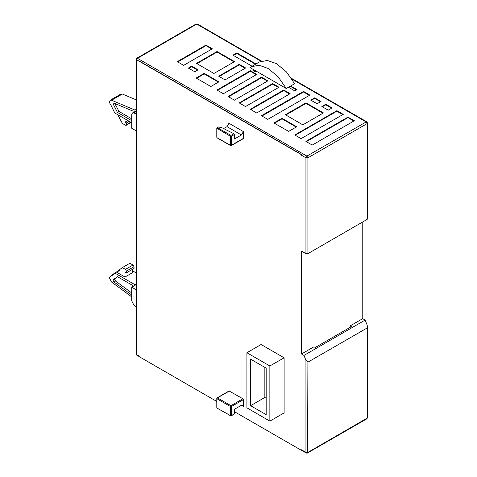 <?xml version="1.0" encoding="UTF-8"?>
<svg xmlns="http://www.w3.org/2000/svg" width="477" height="477" viewBox="0 0 477 477"><rect width="100%" height="100%" fill="white"/><g stroke="black" fill="none" stroke-linecap="round" stroke-linejoin="round"><path stroke-width="0.72" d="M136.118 113.878L133.733 112.983L132.421 113.013L131.706 114.599L131.706 128.265L136.118 130.811M136.118 289.736L131.706 287.19L131.706 300.85L133.733 304.803L136.118 306.663M131.706 287.19L136.118 284.644M131.706 296.861L111.576 282.056L109.46 278.031L110.062 276.523L111.004 275.956M136.118 272.898L132.534 270.829M132.534 269.284L132.534 272.665L124.944 277.048L116.358 272.087L114.766 273.011L135.009 284.697L136.118 284.059M135.009 284.697L135.009 285.282M136.118 99.806L122.35 94.035L111.576 100.253L135.009 110.08L136.118 109.442M135.009 110.08L135.009 111.523M131.706 122.768L114.766 112.989L110.932 105.053L110.062 104.04L109.46 101.834L110.175 100.248L111.576 100.253M114.766 273.011L114.498 273.947L113.884 273.667L113.466 273.983L113.276 274.865L112.661 274.585L112.053 275.778L111.022 275.807L110.825 276.696L110.211 276.41M131.706 295.007L113.902 281.913L113.055 280.303L113.299 279.701L117.39 276.642L133.053 285.687L133.053 286.409M131.706 292.92L115.494 280.995L114.647 279.385L114.891 278.783L117.592 276.761M122.345 267.621L129.929 263.238L133.035 265.033L134.013 266.726L134.013 268.432L126.429 272.814L126.429 271.109L125.445 269.41L122.345 267.621L119.954 269.404L119.763 270.286L118.731 270.316L118.54 271.204L117.926 270.918L117.312 272.117L116.358 272.087M126.429 272.814L124.944 271.956L124.944 277.048M110.175 100.248L120.949 94.029L122.35 94.035M131.706 120.651L117.39 112.381L113.055 103.718L113.341 103.086L113.902 103.086L133.053 111.111L133.053 112.655M117.747 114.713L122.345 123.448L125.445 125.242L126.137 125.308L126.429 124.676L126.429 122.971L124.944 122.118L124.944 118.868M124.944 122.118L127.758 120.49M117.39 112.381L118.982 111.463L114.784 103.455M131.706 118.815L118.982 111.463M126.429 122.971L129.243 121.349M111.439 275.497L112.226 275.044M119.936 269.553L119.149 270.006M112.661 274.585L113.448 274.126M118.713 270.465L117.926 270.918M113.884 273.667L114.671 273.214M117.491 271.377L116.698 271.836M197.436 24.035L196.053 24.035L197.436 24.035L261.521 61.032M366.849 121.844L366.157 121.909L367.135 123.609L367.54 123.042L366.849 121.844L291.387 78.276M291.888 79.033L366.157 121.909L306.908 156.116L307.892 157.809L305.93 157.809L305.93 253.645L307.892 253.645L307.892 157.809L367.135 123.609L367.135 219.438L367.54 218.871L367.54 123.042M362.24 318.38L365.173 320.073L367.135 324.974L367.54 326.87L367.135 327.985L307.892 362.192L305.93 360.308L305.93 452.369L307.892 452.369L367.135 418.168L367.135 327.985M196.053 24.035L136.81 58.242L137.501 58.307L196.745 24.106L261.026 61.217M136.118 354L136.523 354.56L136.523 60.007L137.501 58.307L306.908 156.116L305.93 157.809L301.524 155.269L301.524 154.703L136.118 59.44L136.118 354L136.81 355.198L136.523 354.56L139.212 356.116L139.212 356.683L216.767 401.455M365.173 320.073L303.974 355.407L305.93 360.308M323.46 112.924L305.978 102.829L285.365 114.73L302.847 124.825L323.46 112.924M328.212 110.181L332.129 107.921L325.761 104.242L321.844 106.508L328.212 110.181M317.098 103.765L321.009 101.5L314.647 97.827L310.73 100.087L317.098 103.765M213.929 73.488L234.547 61.587L217.065 51.498L196.452 63.399L213.929 73.488M191.7 66.136L188.373 68.062L194.735 71.735L198.068 69.815L191.7 66.136L191.7 66.702L197.579 70.095M309.895 95.084L303.533 91.411L261.426 115.72L267.788 119.393L309.895 95.084M212.313 48.755L205.951 45.076L177.259 61.646L183.621 65.319L212.313 48.755M204.21 73.363L196.136 78.025L210.822 86.504L218.901 81.841L204.21 73.363L204.21 73.929L218.412 82.122M225.049 79.903L245.661 68.002L239.293 64.329L226.414 71.765L218.681 76.231L225.049 79.903M256.775 74.424L250.407 70.745L216.969 90.052L223.331 93.73L256.775 74.424M248.648 84.596L228.084 96.473L234.445 100.146L267.889 80.84L261.521 77.161L248.648 84.596M266.124 94.69L279.003 87.255L272.635 83.582L239.198 102.889L245.56 106.562L266.124 94.69M277.238 101.106L290.117 93.671L283.749 89.998L250.312 109.305L256.674 112.977L277.238 101.106M282.014 118.278L273.935 122.941L288.621 131.425L296.7 126.757L282.014 118.278L282.014 118.845L296.211 127.043M321.695 126.775L343.243 114.337L336.875 110.658L294.768 134.973L301.136 138.646L321.695 126.775M354.357 120.753L347.989 117.08L305.882 141.389L312.25 145.062L354.357 120.753M256 63.972L236.848 52.911L232.931 55.171L252.089 66.231M251.17 66.762L259.494 61.956L267.305 60.448L276.457 63.638L286.444 71.914L294.613 83.719L290.696 85.979L297.07 89.658L294.864 90.928L288.496 87.249L286.289 88.525L257.64 71.979L254.521 71.478L253.657 69.684L249.972 67.555L251.17 66.762L258.981 65.254L268.134 68.444L278.121 76.719L286.289 88.525M306.371 141.669L347.989 117.646L353.868 121.033M347.989 117.08L347.989 117.646M295.257 135.253L336.875 111.224L336.875 110.658M336.875 111.224L342.748 114.617M274.424 123.227L282.014 118.845M250.801 109.585L283.749 90.564L283.749 89.998M283.749 90.564L289.628 93.957M239.687 103.169L272.635 84.143L272.635 83.582M272.635 84.143L278.514 87.535M261.521 77.161L261.521 77.727L267.4 81.12M228.572 96.753L261.521 77.727M217.458 90.338L250.407 71.311L256.286 74.704M250.407 70.745L250.407 71.311M239.293 64.329L239.293 64.896L245.172 68.289M219.17 76.511L239.293 64.896M196.625 78.306L204.21 73.929M205.951 45.076L205.951 45.643L211.824 49.036M177.748 61.927L205.951 45.643M261.915 116.006L303.533 91.978L303.533 91.411M303.533 91.978L309.406 95.37M290.207 86.259L296.581 89.938M253.597 70.423L253.925 69.833M236.848 52.911L236.848 53.472L255.511 64.252M233.42 55.451L236.848 53.472M188.862 68.342L191.7 66.702M196.941 63.679L217.065 52.059L217.065 51.498M217.065 52.059L234.052 61.873M311.219 100.373L314.647 98.393L314.647 97.827M314.647 98.393L320.52 101.786M322.333 106.788L325.761 104.809L325.761 104.242M325.761 104.809L331.634 108.201M285.854 115.017L305.978 103.396L305.978 102.829M305.978 103.396L322.971 113.204M234.41 411.645L301.524 450.389L301.524 449.829L305.93 452.369L306.216 453.007L307.242 453.15L366.849 418.8L367.54 417.602L366.849 418.8M303.974 355.407L301.524 353.994L314.009 346.785L315.231 347.494L351.466 326.578L350.243 325.869L350.243 327.282M301.524 449.829L301.524 450.389M367.135 219.438L307.892 253.645M305.93 253.645L301.524 251.099L301.524 353.994M362.24 222.264L362.24 318.946L350.243 325.869M139.212 60.996L301.655 154.626L301.524 155.269M246.907 352.712L261.104 344.513L284.095 357.786L284.095 412.909L269.893 421.108L269.893 365.984L246.907 352.712L246.907 407.835L269.893 421.108M229.109 390.937L242.918 398.748L243.407 399.595L243.407 406.38L241.445 405.247L234.41 409.314L234.41 413.833L231.267 415.884L231.411 415.562L230.433 415.562L217.113 408.109L216.767 407.507L216.767 398.462L216.969 398.748L217.458 397.896L217.113 397.866L229.109 390.937M223.677 128.581L227.004 126.661L228.96 123.269L243.407 131.61L243.264 138.712L231.267 145.634L231.411 145.318L230.433 145.318L230.922 145.598M250.628 359.157L250.628 405.683L266.172 414.662L266.172 368.131L250.628 359.157M250.628 405.683L264.83 397.49L264.83 367.356M266.172 398.265L264.83 397.49M269.893 365.984L284.095 357.786M216.969 398.182L217.113 397.866M217.113 408.109L230.922 415.974L230.433 415.562L230.433 406.517L216.969 398.748L216.767 407.507M234.41 413.833L231.411 415.562L231.411 406.517L230.433 406.517L230.922 405.671L217.458 397.896L229.455 390.973M241.445 405.247L242.835 405.11L243.407 406.38M243.407 131.61L241.445 135.003L234.41 139.063L234.41 134.544L233.885 133.715L230.922 135.426L230.433 136.273L231.411 136.273L231.411 145.318L243.407 138.39M216.767 137.263L216.767 128.218L230.433 136.273L230.433 145.318L216.856 137.609L216.969 128.498L217.458 127.651L218.925 126.804L220.887 127.931L221.584 127.526L233.885 133.715M234.41 134.544L231.411 136.273L230.922 135.426L217.458 127.651L216.767 128.218M218.925 126.804L217.113 127.615M288.496 87.249L290.696 85.979M253.657 69.684L257.64 71.979M136.118 111.606L133.733 112.983M114.891 278.783L113.299 279.701M113.902 281.913L115.494 280.995M113.299 104.6L114.891 103.682M134.013 266.726L126.429 271.109M126.429 124.676L130.716 122.201M110.515 276.636L110.944 276.386M133.035 265.033L125.445 269.41M111.743 275.718L112.173 275.473M119.882 269.982L119.453 270.226M112.966 274.806L113.395 274.555M118.66 270.894L118.23 271.145M114.188 273.893L114.617 273.643M117.431 271.812L117.002 272.057M307.892 362.192L307.605 453.007M243.407 399.595L231.411 406.517L230.922 405.671L242.918 398.748M227.004 126.661L241.445 135.003M136.118 110.885L132.421 113.013M126.137 125.308L131.121 122.434M367.54 417.602L367.54 326.87M136.81 58.242L136.118 59.44M136.81 355.198L139.212 356.587M301.607 450.342L306.216 453.007M217.113 137.859L230.576 145.634"/></g></svg>
